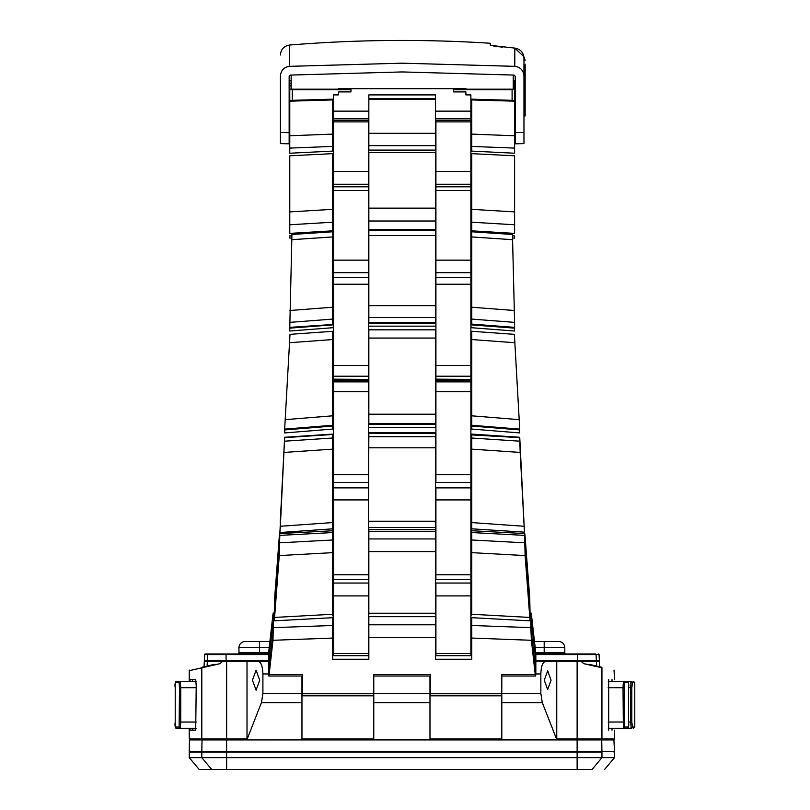 <?xml version="1.0" encoding="UTF-8"?>
<svg xmlns="http://www.w3.org/2000/svg" width="810" height="810" viewBox="0 0 810 810"><rect width="100%" height="100%" fill="white"/><g stroke="black" fill="none" stroke-linecap="round" stroke-linejoin="round"><path stroke-width="1.21" d="M289.777 100.41L289.777 148.088L332.616 146.428L332.616 99.174L289.777 100.399L289.777 89.191L338.489 89.191M465.892 89.191L514.603 89.191L514.603 100.399L471.764 99.174L471.764 146.428L514.603 148.088L514.603 153.232L471.764 151.106L471.764 146.428M332.616 232.662L333.497 232.662M470.883 232.662L471.764 232.662M338.489 89.718L338.489 88.533L465.892 88.533L465.892 89.718M435.537 132.151L435.537 133.144M338.489 94.902L338.489 91.895L338.489 94.902L333.497 94.902L333.497 111.142L368.844 111.142L368.844 150.103L435.537 150.103L435.537 111.142L470.883 111.142L470.883 94.902L465.892 94.902L465.892 91.895L453.397 91.895L453.397 89.738M333.497 111.142L333.497 120.386L368.469 120.386L368.469 121.885L333.497 121.885L333.497 184.255L368.469 184.255L368.469 121.885M470.883 120.386L470.883 121.885L435.912 121.885L435.912 120.386L470.883 120.386L470.883 111.142M332.616 214.002L332.616 153.687M435.537 214.002L435.537 208.13L435.537 214.002M333.497 184.255L333.497 186.816L368.469 186.816L368.469 184.255M435.912 121.885L435.912 186.816L470.883 186.816L470.883 121.885M333.497 186.816L333.497 277.617L368.469 277.617L368.469 186.816M368.469 482.426L368.469 381.895L333.497 381.895L333.497 380.437L368.844 380.447M435.537 380.447L470.883 380.437L470.883 381.895L435.912 381.895L435.912 482.487L470.883 482.487L470.883 381.895M435.912 186.816L435.912 277.617L470.883 277.617L470.883 186.816M332.616 615.853L332.616 530.753L333.497 530.722M530.337 617.2L530.833 617.22C530.884 612.583 531.097 611.854 531.492 615.043L535.835 653.447L535.835 671.844C535.795 676.178 535.602 677.079 535.238 674.548L531.4 640.295L471.764 638.057L471.764 631.537L471.764 659.239L435.537 659.239L435.537 637.348L368.844 637.348L368.844 659.239L332.616 659.239L332.616 617.686L274.155 620.845L274.651 597.982L279.197 537.85C279.551 533.213 279.754 532.393 279.794 535.39L279.258 555.579L274.58 617.433C274.256 621.331 274.074 621.857 274.043 619.032M535.177 655.331L535.228 669.283L531.431 635.354L531.249 619.984M535.248 667.288L531.441 633.379L531.451 621.958L535.268 656.07L534.995 667.288M512.102 100.319L512.102 89.718L453.397 89.718M338.489 91.895L350.983 91.895L350.983 89.718L292.278 89.718L292.278 100.319M465.892 91.895L465.892 94.902M471.764 138.227L470.883 138.227M435.537 94.902L435.537 98.597L368.844 98.597L368.844 94.902L435.537 94.902M368.844 103.791L368.844 98.597M333.497 138.227L332.616 138.227M368.844 111.142L368.844 99.347L435.537 99.427M435.537 99.347L435.537 111.142M332.616 147.147L333.497 147.147M470.883 147.147L471.764 147.147M332.616 146.428L332.616 151.106L289.777 153.232L289.777 143.917M514.603 148.088L514.603 100.399M514.603 119.576L514.603 123.849M470.883 143.785L471.764 143.785M332.616 143.785L333.497 143.785M289.777 119.576L289.777 123.849M368.844 133.316L435.537 133.316M332.616 99.934L289.777 101.179M289.777 135.776L332.616 134.106M514.603 101.179L471.764 99.934M471.764 134.106L514.603 135.776L514.603 143.917M368.844 145.648L435.537 145.648M333.497 120.386L333.497 121.885M471.764 195.716L470.883 195.716M333.497 195.716L332.616 195.716M332.616 207.35L333.497 207.35M470.883 207.35L471.764 207.35M289.777 217.981L289.777 224.765L332.616 222.213L332.616 209.344L289.777 211.906L289.777 232.602M332.616 222.213L332.616 230.84L289.777 233.391M435.537 221.008L435.537 229.625L368.844 229.625L368.844 221.008L435.537 221.008L435.537 152.675M368.844 152.675L368.844 221.008M514.603 233.391L471.764 230.84L471.764 222.213L514.603 224.765L514.603 232.602M471.764 153.687L471.764 222.213M471.764 230.84L471.764 230.111M471.764 153.647L514.603 155.803L514.603 224.765M470.883 204.758L471.764 204.758M332.616 204.758L333.497 204.758M291.762 237.958L289.777 238.11L289.777 235.831M289.777 168.956L289.777 173.512M332.616 153.647L289.777 155.814L289.777 211.906M435.537 152.624L368.844 152.624M368.844 208.13L435.537 208.13M471.764 209.344L514.603 211.906L514.603 217.981M291.914 235.254L289.777 327.372L333.497 324.435M333.497 242.018L332.616 242.069M470.883 324.435L471.764 324.486M471.764 242.069L470.883 242.018M368.844 231.194L368.844 305.664L435.537 305.664L435.537 317.55L435.537 231.194M289.798 331.007L289.777 327.372L289.798 328.151L332.616 324.891M512.487 234.475L471.764 231.781L471.764 319.1L514.603 322.37L512.467 235.254M514.603 322.37L514.603 327.372L471.764 324.111L471.764 319.1M471.764 324.891L514.583 328.151L514.603 327.372L514.583 331.017L514.461 328.141M435.537 322.552L368.844 322.552L368.844 317.55L435.537 317.55L435.537 322.552M332.616 324.111L332.616 231.792M368.844 305.664L368.844 317.55M368.469 379.414L333.497 379.161L368.469 379.414M333.497 379.161L333.497 376.215L368.469 376.215L368.469 379.161M368.469 376.215L368.469 277.617M333.497 277.617L333.497 376.215M435.912 379.161L470.883 379.414L435.912 379.161L435.912 376.215L470.883 376.215L470.883 277.617M435.912 277.617L435.912 376.215M470.883 376.215L470.883 379.161M289.777 322.37L332.616 319.1M332.616 236.935L291.711 239.699M289.98 310.493L332.616 307.233M512.669 239.699L471.764 236.935M471.764 307.233L514.401 310.493M435.537 235.538L368.844 235.538M332.616 425.26L332.616 331.31L290 334.348L284.654 429.128L332.616 425.26L332.616 426.04L284.654 429.928L332.616 426.06L332.616 424.197L333.497 424.146M368.469 422.617L368.844 424.46L435.537 424.46L368.844 424.44L368.844 423.66L435.537 423.66L435.537 414.214L435.912 422.617M333.497 334.662L332.616 334.712M470.883 424.146L471.764 424.197M471.764 334.449L470.883 334.662M284.654 429.128L284.654 429.908M471.764 425.26L519.726 429.128L514.38 334.348L471.764 331.29L471.764 426.06L519.726 429.908L471.764 426.04M519.726 429.128L519.726 429.908M368.844 414.214L435.537 414.214L435.537 329.832L368.844 329.822L368.844 423.66M333.497 381.895L333.497 655.715L368.469 655.715L368.469 583.058L333.497 583.058M435.537 424.44L435.537 423.66M470.883 482.426L470.883 487.883L435.912 487.883L435.912 579.464L470.883 579.464L470.883 487.883M470.883 530.722L471.764 530.753L471.764 528.829L524.465 532.15L519.736 437.268L471.764 434.099M284.634 437.278L279.916 532.15L280.351 526.267L332.616 522.582L332.616 434.474L333.497 434.879M332.616 339.552L289.494 342.721M285.16 419.651L332.616 415.824M368.844 329.832L435.537 329.832M514.887 342.721L471.764 339.552M471.764 415.824L519.22 419.651M435.537 338.053L368.844 338.053M332.616 521.063L333.497 521.012M470.883 521.012L471.764 521.063M524.465 532.15L520.172 452.415L471.764 449.145L471.764 438.018L471.764 527.472M520.172 452.415L519.726 437.643L470.883 434.879M435.912 433.613L368.844 433.168L368.469 522.207M284.34 443.637L280.219 522.622L284.34 443.515M332.616 434.474L284.654 437.643L280.351 526.267M520.03 443.637L524.151 526.166L520.04 443.515M332.616 528.454L332.616 522.582M333.497 579.464L368.469 579.464L368.469 487.883L333.497 487.883M435.537 527.087L435.537 433.168M471.764 434.474L471.764 438.018L519.726 441.177M531.4 640.295L530.833 627.659L471.764 625.482L471.764 617.686L530.226 620.845L529.73 597.982L525.184 537.85C524.819 533.203 524.627 532.393 524.586 535.39L524.698 533.577L471.764 530.722M332.616 449.145L284.209 452.415M284.654 441.177L332.616 438.018M368.844 436.701L435.537 436.701M471.764 522.582L524.019 526.267M435.537 447.798L368.844 447.798M368.844 521.205L435.537 521.205M332.616 603.035L333.497 603.004M435.912 529.72L435.537 527.472L368.844 527.472L368.469 529.72M470.883 603.004L471.764 603.035M274.6 613.433L279.237 552.137L279.217 541.283L274.63 601.992L274.55 614.01M279.42 540.412L279.42 541.283M332.616 530.753L279.683 533.577L279.794 535.39L332.616 532.555M368.844 529.71L368.844 531.512L435.537 531.512L435.537 529.71L368.844 529.679M471.764 530.753L471.764 532.555L524.586 535.39L525.123 555.579L471.764 552.653L471.764 615.043M530.337 619.032C530.307 621.867 530.125 621.331 529.801 617.433L525.123 555.579M529.639 601.992L529.78 613.433L525.143 552.137L524.961 541.283M524.961 540.412L529.75 601.992M529.831 614.01L529.78 613.433M368.844 531.512L368.844 614.831L368.844 613.231L435.537 613.231L435.537 531.512M435.912 653.508L435.912 655.715L470.883 655.715L470.883 583.058L435.912 583.058L435.912 653.508L470.883 653.508M435.537 614.831L435.537 613.231M471.764 532.555L471.764 552.531M470.883 579.464L470.883 583.058M332.616 552.653L279.258 555.579M274.58 617.433L332.616 614.263M279.794 542.811L332.616 539.986M368.844 538.944L435.537 538.944M471.764 539.986L524.586 542.811M471.764 614.263L529.801 617.433M284.219 446.016L284.188 446.563M523.959 523.301L520.162 446.026L524.029 523.787M435.537 551.59L368.844 551.59M332.616 633.207L333.497 633.207M470.883 633.207L471.764 633.207M520.202 445.986L520.192 446.563M368.844 612.168L368.844 610.163M435.537 637.348L435.537 616.653L368.844 616.663L368.844 637.348M274.043 613.018L273.274 613.059L272.889 615.043L268.545 653.447L268.545 671.844C268.586 676.178 268.778 677.079 269.143 674.548L268.819 676.026L302.586 676.026M189.864 739.52L189.246 738.902L201.811 738.902L202.429 739.52L189.459 739.935L429.978 739.52L429.978 693.481L373.774 693.481L373.774 674.548L430.606 674.548L430.606 695.81L501.795 695.81M501.795 702.635L542.295 702.635L540.847 693.481L501.795 693.481L501.795 674.548L535.238 674.548L535.562 676.026L501.795 676.026L501.795 739.52L613.889 739.52L614.496 751.386L601.931 751.386L601.739 739.935L614.304 739.935M332.616 638.057L272.97 640.295L269.143 674.548L302.586 674.548L302.586 695.81L373.774 695.81M279.42 542.427L274.62 603.592L274.712 611.995M279.217 542.649L279.227 550.76L274.732 611.823M529.649 611.823L525.153 550.76L525.153 542.649L529.76 603.592L529.659 611.995M471.764 625.482L471.764 638.057M435.537 610.791L435.537 612.168M530.337 613.018L531.107 613.059L531.492 615.043M530.833 627.659L530.833 617.22M535.43 655.331L531.238 620.673M269.143 669.283L272.95 635.354L272.919 619.984L268.95 655.331L269.254 668.382M273.142 620.673L273.132 619.984M272.889 615.043C273.284 611.854 273.496 612.583 273.537 617.22L272.97 640.295M273.537 617.22L274.043 617.2M332.616 631.537L332.616 625.482L273.537 627.659M435.537 624.793L368.844 624.793M272.94 633.379L269.153 667.187L269.112 656.07L272.93 621.958L273.081 633.379M301.958 689.563L302.586 689.563M429.978 689.563L430.606 689.563M289.585 66.339C283.956 67.139 280.898 70.379 280.412 76.069L280.412 132.445L289.15 132.668L289.15 76.292L290.304 75.077L402.185 71.938L514.077 75.077L515.221 76.292L515.221 132.668L523.969 132.445L523.969 58.087C523.483 52.377 520.425 49.045 514.795 48.094L490.242 45.35L490.242 43.254C423.316 38.981 356.43 39.579 289.585 45.046L289.585 66.339L402.185 63.18L514.795 66.339C520.415 67.139 523.483 70.379 523.969 76.069M493.908 46.241L502.737 47.152M280.412 76.069C280.412 48.033 280.412 48.033 280.412 76.069C280.412 48.033 280.412 48.033 280.412 76.069M525.153 60.446L523.867 56.649L514.795 48.094L514.795 66.339M523.969 143.309L523.969 132.445M515.221 143.532L515.221 132.668M289.15 132.668L289.15 143.532M280.412 132.445L280.412 143.309M523.969 117.227L523.969 115.951L525.153 115.951L525.153 64.233C525.153 59.191 525.153 59.191 525.153 64.233M291.154 89.191L291.154 75.036M513.226 75.036L513.226 89.191M368.469 425.544L368.844 427.467L435.537 427.477L435.912 425.544M470.883 604.503L471.764 604.533M332.616 604.533L333.497 604.503M470.883 523.493L471.764 523.533M333.497 523.493L332.616 523.533M471.764 531.208L471.764 525.528M524.465 533.557L524.465 531.158M279.916 533.557L279.916 531.158M332.616 530.722L332.616 528.829L279.936 532.534M470.883 427.062L471.764 427.113L471.764 429.067L519.716 432.935L519.534 429.908M333.497 427.062L332.616 427.113L332.616 429.077L284.654 432.935L332.616 429.067M519.595 429.908L519.726 432.925L471.764 429.067M284.654 432.925L284.776 429.908M368.844 427.477L435.537 427.477M470.883 327.23L471.764 327.007M333.497 327.23L332.616 327.281M289.777 222.568L289.777 218.265M512.619 237.958L514.603 238.11L514.603 235.963L512.558 235.811M514.603 222.568L514.603 218.265M291.154 80.524L289.777 80.534L289.777 89.191M514.603 89.191L514.603 80.534L513.226 80.524M514.603 83.349L513.226 83.349M291.154 83.349L289.777 83.349M207.998 661.456A0.628 0.628 -90 0 1 207.38 660.808L207.704 654.561L204.687 654.561A0.628 0.628 0 0 1 205.305 653.964L240.033 653.964M204.981 661.456A0.628 0.628 0 0 1 204.353 660.808L268.545 660.808M563.719 653.964L592.444 653.964M599.714 666.762L596.656 666.053L596.413 661.456L599.43 661.456L599.582 666.731M252.457 680.197L256.092 670.204L259.726 680.197L256.092 690.191L252.457 680.197M544.249 680.197L547.661 670.832L551.073 680.197L547.661 689.563L544.249 680.197M189.246 738.902L189.246 728.281M189.246 681.443L189.246 670.68L219.864 663.714L202.287 667.167C185.541 671.034 185.541 671.034 202.287 667.167C185.541 671.034 185.541 671.034 202.287 667.167A0.628 0.618 77 0 0 201.811 667.774L201.811 738.902L246.999 738.902L246.777 739.52M189.246 757.633L201.811 757.633L211.704 769.5L199.199 769.5L189.246 757.633L189.246 752.014L601.941 752.014C618.698 752.014 618.698 752.014 601.941 752.014L601.941 757.633L614.506 757.633L614.506 752.014M179.121 682.698A1.245 1.245 -90 0 1 180.367 681.443L180.741 687.69L179.506 687.69L179.121 682.698L175.233 682.698L175.223 722.034L175.223 687.69C174.656 684.501 175.071 682.415 176.479 681.443A1.245 1.245 90 0 0 175.233 682.698M179.506 687.69L179.121 727.036L175.233 727.036L175.223 722.034C174.656 725.345 175.081 727.431 176.479 728.281L180.367 728.281A1.245 1.245 -90 0 1 179.121 727.036M179.506 722.034L180.741 722.034L180.367 728.281L196.071 728.281M556.986 739.52L556.753 738.902L577.125 738.902L577.125 757.633L601.941 757.633L592.049 769.5C608.715 769.5 608.715 769.5 592.049 769.5L226.628 769.5L226.628 751.386L601.931 751.386L601.334 752.014M211.704 769.5L226.628 769.5M624.257 687.69L624.631 682.698L628.519 682.698L628.519 727.036L624.631 727.036L624.257 687.69L623.012 687.69L623.386 681.443A1.245 1.245 90 0 1 624.631 682.698M630.939 682.233L630.788 683.275M630.939 727.491L631.071 728.008M632.488 682.698L631.81 687.69L630.575 687.69L631.253 681.443A1.245 1.235 90 0 1 632.488 682.698L634.777 682.698L634.777 727.036L632.488 727.036L631.81 722.034L631.81 687.69M632.488 727.036A1.245 1.235 90 0 1 631.253 728.281L630.575 722.034L631.81 722.034M175.233 727.036A1.245 1.245 90 0 0 176.479 728.281M196.071 681.443L176.479 681.443M201.811 752.014L201.811 757.633L577.125 757.633L577.125 769.5M628.519 682.698A1.245 1.245 -90 0 0 627.274 681.443L608.32 681.443M608.32 728.281L627.274 728.281A1.245 1.245 -90 0 0 628.519 727.036M608.168 687.69L623.012 687.69L623.386 728.281A1.245 1.245 -90 0 0 624.631 727.036M631.253 681.443C634.291 681.443 634.291 681.443 631.253 681.443L623.386 681.443M631.253 728.281C634.291 728.281 634.291 728.281 631.253 728.281L627.274 728.281C628.681 727.309 629.097 725.233 628.53 722.034L628.53 687.69L630.575 687.69L630.575 722.034L628.53 722.034M596.656 666.053L583.888 663.714L581.246 661.456L577.125 661.456L577.125 738.902L601.941 738.902L601.739 739.935L202.014 739.935L201.822 751.386L189.256 751.386L189.459 739.935M202.419 752.014L201.822 751.386L226.628 751.386L226.628 661.456L222.507 661.456L219.864 663.714M189.955 681.443L190.077 679.57L195.696 679.57L192.577 679.57L192.446 681.443M192.446 728.281L192.577 730.154L195.696 730.154L190.077 730.154L189.955 728.281M195.696 679.57L196.222 685.817L195.696 730.154M583.888 663.714L601.941 667.774C618.698 671.642 618.698 671.642 601.941 667.774L601.941 738.902L614.506 738.902L614.506 730.154M608.664 679.57C616.451 679.57 616.451 679.57 608.664 679.57L608.664 730.154C616.451 730.154 616.451 730.154 608.664 730.154M430.606 676.026L373.774 676.026L373.774 702.635L429.978 702.635M429.978 739.52L501.795 739.52M301.958 739.52L301.958 676.026M268.545 661.456L258.37 661.456C261.103 662.256 262.622 666.417 262.906 673.95L262.906 693.481L261.458 702.635L246.999 739.52M589.103 664.311L601.465 667.167C618.212 671.034 618.212 671.034 601.465 667.167C618.212 671.034 618.212 671.034 601.465 667.167A0.628 0.618 103 0 1 601.941 667.774M577.125 661.456L535.835 661.456M556.753 738.902L556.753 661.456M535.805 673.95L540.847 673.95L540.847 693.481M542.295 702.635L556.753 739.52M429.978 738.902L501.795 738.902M429.978 693.481L429.978 676.026M373.774 739.52L373.774 702.635M301.958 738.902L373.774 738.902M258.37 661.456L246.999 661.456L246.999 738.902M246.999 661.456L226.628 661.456M222.507 661.456L207.34 661.456L207.107 666.053C203.026 666.995 203.026 666.995 207.107 666.053L214.66 664.311M540.847 673.95C541.131 666.417 542.649 662.256 545.393 661.456M207.34 661.456L204.322 661.456L204.049 666.762M596.413 661.456L581.246 661.456M577.682 661.456L577.682 654.561L596.049 654.561A0.628 0.628 90 0 0 595.421 653.964C599.451 653.964 599.451 653.964 595.421 653.964L535.835 653.964M268.545 653.964L226.071 653.964L226.071 654.561L268.545 654.561M535.147 647.716L544.188 647.716L544.188 652.718L564.793 652.718A1.245 1.245 0 0 0 566.038 653.964A1.245 1.245 0 0 1 564.793 652.718L564.793 647.716A6.247 6.247 0 0 0 558.546 641.479L534.408 641.479M269.973 641.479L245.207 641.479A6.247 6.247 0 0 0 238.96 647.716L238.96 652.718A1.245 1.245 0 0 1 237.715 653.964A1.245 1.245 0 0 0 238.96 652.718L259.575 652.718L259.575 653.964M332.616 217.475L333.497 217.475M470.883 217.475L471.764 217.475M333.497 208.119L332.616 208.119M471.764 208.119L470.883 208.119M471.764 134.227L470.883 134.227M333.497 134.227L332.616 134.227M471.764 121.611L470.883 121.611M333.497 121.611L332.616 121.611M338.489 88.695L465.892 88.695M435.537 118.786L470.883 118.786M333.497 118.786L368.844 118.786M333.497 171.507L368.469 171.507M435.912 171.507L470.883 171.507M435.912 184.255L470.883 184.255M368.469 190.532L333.497 190.532M333.497 260.162L368.469 260.162M470.883 190.532L435.912 190.532M435.912 260.162L470.883 260.162M333.497 272.666L368.469 272.666M435.912 272.666L470.883 272.666M368.469 284.229L333.497 284.229M333.497 365.472L368.469 365.472M470.883 284.229L435.912 284.229M435.912 365.472L470.883 365.472M333.497 380.498L368.844 380.498M435.537 380.498L470.883 380.498M368.469 391.686L333.497 391.686M333.497 474.731L368.469 474.731M470.883 391.686L435.912 391.686M435.912 474.731L470.883 474.731M368.469 499.922L333.497 499.922M333.497 574.766L368.469 574.766M470.883 499.922L435.912 499.922M435.912 574.766L470.883 574.766M368.469 595.897L333.497 595.897M333.497 653.508L368.469 653.508M470.883 595.897L435.912 595.897M430.606 693.775L501.795 693.775M302.586 693.775L373.774 693.775M289.777 85.82L291.154 85.82M513.226 85.82L514.603 85.82M535.835 660.808L596.373 660.808A0.628 0.628 90 0 1 595.755 661.456M226.071 661.456L226.071 654.561L207.704 654.561A0.628 0.628 -90 0 1 208.332 653.964M196.222 722.034L180.741 722.034L180.741 687.69L196.222 687.69M608.168 722.034L624.257 722.034M262.906 693.481L301.958 693.481M301.958 702.635L261.458 702.635M262.906 673.95L268.576 673.95M599.4 660.808L599.066 654.561L596.049 654.561L596.373 660.808L599.4 660.808L598.772 661.456M535.835 654.561L577.682 654.561L577.682 653.964M535.744 652.718L544.188 652.718L544.188 653.964M268.636 652.718L259.575 652.718L259.575 647.716L269.234 647.716M544.188 641.479L544.188 647.716L564.793 647.716A6.247 6.247 0 0 0 558.546 641.479M245.207 641.479A6.247 6.247 0 0 0 238.96 647.716L259.575 647.716L259.575 641.479M523.969 109.704L525.153 109.704M471.764 134.865L470.883 134.865M333.497 134.865L332.616 134.865M289.777 235.963L291.823 235.811M368.844 323.332L435.537 323.332M332.616 231.781L291.894 234.475M435.537 230.415L368.844 230.415M332.616 434.099L284.634 437.268M368.844 432.783L435.537 432.783M333.497 482.487L368.469 482.487M289.585 45.046C283.966 46.008 280.908 49.319 280.412 54.999M523.969 143.593L515.221 143.826M289.15 143.826L280.412 143.593M514.583 331.017L471.764 327.726M332.616 327.726L289.798 331.017M435.537 326.167L368.844 326.167M604.554 769.5L614.506 757.633M628.53 687.69C629.097 684.379 628.671 682.293 627.274 681.443M634.777 682.698L633.531 681.443M634.777 727.036L633.531 728.281M613.899 752.014L614.496 751.386M189.854 752.014L189.256 751.386M612.016 730.154L612.016 728.281M612.016 681.443L612.016 679.57M613.889 739.52L614.506 738.902M614.506 679.57L614.031 670.062M189.246 670.68L189.732 670.062M204.687 654.561L204.353 660.808M599.066 654.561L598.448 653.964"/></g></svg>
